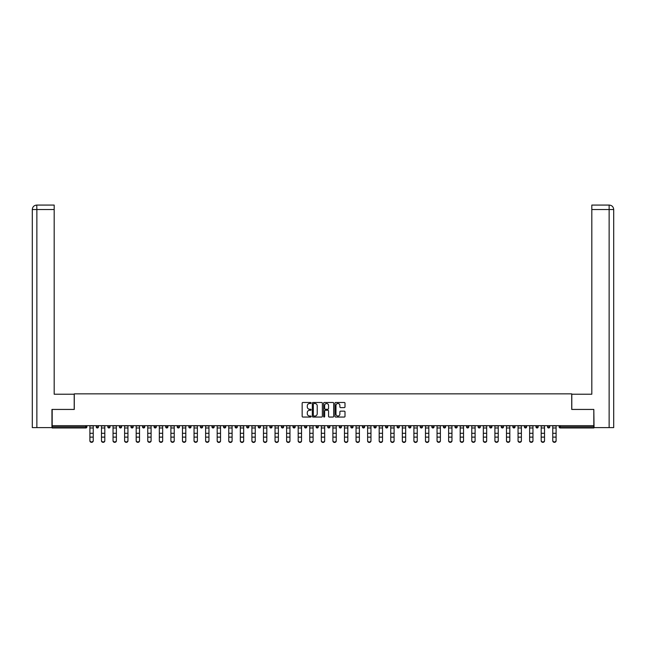 <?xml version="1.0" encoding="UTF-8"?>
<svg xmlns="http://www.w3.org/2000/svg" width="646" height="646" viewBox="0 0 646 646"><rect width="100%" height="100%" fill="white"/><g stroke="black" fill="none" stroke-linecap="round" stroke-linejoin="round"><path stroke-width="0.97" d="M311.13 402.991A0.509 0.509 0 0 0 310.621 402.482L302.885 402.482A0.727 0.727 0 0 0 302.158 403.209L302.158 416.315A0.727 0.727 0 0 0 302.885 417.05L310.621 417.05A0.509 0.509 0 0 0 311.13 416.533A0.509 0.509 0 0 0 310.621 416.024L309.62 416.024A2.334 2.334 0 0 1 307.294 413.698L307.294 412.608A2.334 2.334 0 0 1 309.62 410.275L310.621 410.275A0.509 0.509 0 0 0 311.13 409.766A0.509 0.509 0 0 0 310.621 409.257L309.62 409.257A2.334 2.334 0 0 1 307.294 406.923L307.294 405.833A2.334 2.334 0 0 1 309.62 403.5L310.621 403.5A0.509 0.509 0 0 0 311.13 402.991M344.278 407.618A0.727 0.727 0 0 0 345.004 406.891L345.004 403.209A0.727 0.727 0 0 0 344.278 402.482L335.686 402.482A0.727 0.727 0 0 0 334.959 403.209L334.959 416.315A0.727 0.727 0 0 0 335.686 417.05L344.278 417.05A0.727 0.727 0 0 0 345.004 416.315L345.004 411.873A0.727 0.727 0 0 0 344.278 411.147L340.603 411.147A0.727 0.727 0 0 0 339.877 411.873L339.877 414.078A1.946 1.946 0 0 1 337.923 416.024A1.946 1.946 0 0 1 335.977 414.078L335.977 405.454A1.946 1.946 0 0 1 337.923 403.5A1.946 1.946 0 0 1 339.877 405.454L339.877 406.891A0.727 0.727 0 0 0 340.603 407.618L344.278 407.618M36.862 427.604L32.3 427.604L32.3 209.522L36.862 209.522L36.757 205.073L54.183 205.073L54.183 209.522L36.862 209.522L36.862 427.604L51.955 427.604L51.955 409.435L74.282 409.435L74.282 393.858L571.718 393.858L571.718 409.435L593.819 409.435L593.819 425.674L52.181 425.674L52.181 426.861L85.781 426.861L85.781 425.674M52.181 409.435L52.181 425.674M322.362 403.209A0.727 0.727 0 0 0 321.635 402.482L313.044 402.482A0.727 0.727 0 0 0 312.317 403.209L312.317 416.315A0.727 0.727 0 0 0 313.044 417.05L321.635 417.05A0.727 0.727 0 0 0 322.362 416.315L322.362 403.209M324.365 402.482L332.956 402.482A0.727 0.727 0 0 1 333.683 403.209L333.683 416.315A0.727 0.727 0 0 1 332.956 417.05L329.282 417.05A0.727 0.727 0 0 1 328.556 416.315L328.556 411.001A0.727 0.727 0 0 0 327.821 410.275L325.382 410.275A0.727 0.727 0 0 0 324.655 411.001L324.655 416.533A0.509 0.509 0 0 1 324.147 417.05A0.509 0.509 0 0 1 323.638 416.533L323.638 403.209A0.727 0.727 0 0 1 324.365 402.482M86.895 425.674L86.895 426.861A1.114 1.114 0 0 1 85.781 427.975L52.181 427.975L52.181 426.861M593.819 425.674L593.819 427.975L560.219 427.975A1.114 1.114 0 0 1 559.105 426.861L559.105 425.674M96.238 425.674L96.238 426.861L96.238 425.674M85.781 427.975A1.114 1.114 0 0 0 86.895 426.861A1.114 1.114 0 0 1 85.781 427.975L85.781 426.861L86.895 426.861M97.352 427.975A1.114 1.114 0 0 1 96.238 426.861A1.114 1.114 0 0 0 97.352 427.975A1.114 1.114 0 0 0 98.467 426.861L98.467 425.674L98.467 426.861A1.114 1.114 0 0 1 97.352 427.975A1.114 1.114 0 0 1 96.238 426.861L98.467 426.861A1.114 1.114 0 0 1 97.352 427.975M107.809 425.674L107.809 426.861L107.809 425.674M110.038 425.674L110.038 426.861A1.114 1.114 0 0 1 108.924 427.975A1.114 1.114 0 0 1 107.809 426.861A1.114 1.114 0 0 0 108.924 427.975A1.114 1.114 0 0 0 110.038 426.861A1.114 1.114 0 0 1 108.924 427.975A1.114 1.114 0 0 1 107.809 426.861L110.038 426.861M119.381 425.674L119.381 426.861L119.381 425.674M121.609 425.674L121.609 426.861L121.609 425.674M130.952 426.861A1.114 1.114 0 0 0 132.067 427.975A1.114 1.114 0 0 0 133.181 426.861A1.114 1.114 0 0 1 132.067 427.975A1.114 1.114 0 0 0 133.181 426.861L133.181 425.674L133.181 426.861L130.952 426.861A1.114 1.114 0 0 0 132.067 427.975A1.114 1.114 0 0 1 130.952 426.861L130.952 425.674M142.524 425.674L142.524 426.861L142.524 425.674M144.752 425.674L144.752 426.861L144.752 425.674M156.324 425.674L156.324 426.861A1.114 1.114 0 0 1 155.21 427.975A1.114 1.114 0 0 1 154.095 426.861L154.095 425.674M166.781 427.975A1.114 1.114 0 0 0 167.895 426.861L167.895 425.674L167.895 426.861A1.114 1.114 0 0 1 166.781 427.975A1.114 1.114 0 0 1 165.667 426.861L165.667 425.674M177.238 425.674L177.238 426.861L177.238 425.674M179.467 425.674L179.467 426.861A1.114 1.114 0 0 1 178.353 427.975A1.114 1.114 0 0 1 177.238 426.861L179.467 426.861A1.114 1.114 0 0 1 178.353 427.975M191.038 425.674L191.038 426.861A1.114 1.114 0 0 1 189.924 427.975A1.114 1.114 0 0 1 188.81 426.861L188.81 425.674M201.495 427.975A1.114 1.114 0 0 0 202.61 426.861L202.61 425.674L202.61 426.861A1.114 1.114 0 0 1 201.495 427.975A1.114 1.114 0 0 1 200.389 426.861L200.389 425.674M214.181 425.674L214.181 426.861A1.114 1.114 0 0 1 213.067 427.975A1.114 1.114 0 0 1 211.961 426.861L211.961 425.674M223.532 425.674L223.532 426.861L223.532 425.674M225.753 425.674L225.753 426.861A1.114 1.114 0 0 1 224.638 427.975A1.114 1.114 0 0 1 223.532 426.861L225.753 426.861A1.114 1.114 0 0 1 224.638 427.975M237.324 425.674L237.324 426.861L235.104 426.861A1.114 1.114 0 0 0 236.21 427.975A1.114 1.114 0 0 1 235.104 426.861L235.104 425.674M247.781 427.975A1.114 1.114 0 0 0 248.896 426.861L248.896 425.674L248.896 426.861A1.114 1.114 0 0 1 247.781 427.975A1.114 1.114 0 0 1 246.675 426.861L246.675 425.674M260.467 425.674L260.467 426.861A1.114 1.114 0 0 1 259.353 427.975A1.114 1.114 0 0 1 258.247 426.861L258.247 425.674M269.818 425.674L269.818 426.861L269.818 425.674M272.039 425.674L272.039 426.861A1.114 1.114 0 0 1 270.924 427.975A1.114 1.114 0 0 1 269.818 426.861L272.039 426.861A1.114 1.114 0 0 1 270.924 427.975M283.61 425.674L283.61 426.861A1.114 1.114 0 0 1 282.496 427.975A1.114 1.114 0 0 1 281.39 426.861L281.39 425.674M292.961 426.861L295.182 426.861A1.114 1.114 0 0 1 294.067 427.975A1.114 1.114 0 0 0 295.182 426.861L295.182 425.674L295.182 426.861A1.114 1.114 0 0 1 294.067 427.975A1.114 1.114 0 0 1 292.961 426.861L292.961 425.674M306.753 425.674L306.753 426.861A1.114 1.114 0 0 1 305.639 427.975A1.114 1.114 0 0 1 304.532 426.861L304.532 425.674M316.104 425.674L316.104 426.861L316.104 425.674M318.325 425.674L318.325 426.861L318.325 425.674M327.675 425.674L327.675 426.861L327.675 425.674M329.896 425.674L329.896 426.861A1.114 1.114 0 0 1 328.79 427.975A1.114 1.114 0 0 1 327.675 426.861L329.896 426.861A1.114 1.114 0 0 1 328.79 427.975M339.247 425.674L339.247 426.861L339.247 425.674M341.468 425.674L341.468 426.861L341.468 425.674M350.818 425.674L350.818 426.861L350.818 425.674M353.039 425.674L353.039 426.861A1.114 1.114 0 0 1 351.933 427.975A1.114 1.114 0 0 1 350.818 426.861A1.114 1.114 0 0 0 351.933 427.975A1.114 1.114 0 0 0 353.039 426.861A1.114 1.114 0 0 1 351.933 427.975A1.114 1.114 0 0 1 350.818 426.861L353.039 426.861M364.61 425.674L364.61 426.861A1.114 1.114 0 0 1 363.504 427.975A1.114 1.114 0 0 1 362.39 426.861L362.39 425.674M376.182 425.674L376.182 426.861L373.961 426.861A1.114 1.114 0 0 0 375.076 427.975A1.114 1.114 0 0 1 373.961 426.861L373.961 425.674M387.753 425.674L387.753 426.861A1.114 1.114 0 0 1 386.647 427.975A1.114 1.114 0 0 1 385.533 426.861L385.533 425.674M397.104 425.674L397.104 426.861L397.104 425.674M399.325 425.674L399.325 426.861A1.114 1.114 0 0 1 398.219 427.975A1.114 1.114 0 0 1 397.104 426.861A1.114 1.114 0 0 0 398.219 427.975A1.114 1.114 0 0 1 397.104 426.861L399.325 426.861A1.114 1.114 0 0 1 398.219 427.975M410.896 425.674L410.896 426.861A1.114 1.114 0 0 1 409.79 427.975A1.114 1.114 0 0 1 408.676 426.861L408.676 425.674M422.468 425.674L422.468 426.861L420.247 426.861A1.114 1.114 0 0 0 421.362 427.975A1.114 1.114 0 0 1 420.247 426.861L420.247 425.674M434.039 425.674L434.039 426.861A1.114 1.114 0 0 1 432.933 427.975A1.114 1.114 0 0 1 431.819 426.861L431.819 425.674M445.611 425.674L445.611 426.861L443.39 426.861A1.114 1.114 0 0 0 444.505 427.975A1.114 1.114 0 0 1 443.39 426.861L443.39 425.674M457.19 425.674L457.19 426.861A1.114 1.114 0 0 1 456.076 427.975A1.114 1.114 0 0 1 454.962 426.861L454.962 425.674M468.762 425.674L468.762 426.861L466.533 426.861A1.114 1.114 0 0 0 467.647 427.975A1.114 1.114 0 0 1 466.533 426.861L466.533 425.674M480.333 425.674L480.333 426.861A1.114 1.114 0 0 1 479.219 427.975A1.114 1.114 0 0 1 478.105 426.861L478.105 425.674M491.905 425.674L491.905 426.861L489.676 426.861A1.114 1.114 0 0 0 490.79 427.975A1.114 1.114 0 0 1 489.676 426.861L489.676 425.674M503.476 425.674L503.476 426.861L501.248 426.861A1.114 1.114 0 0 0 502.362 427.975A1.114 1.114 0 0 1 501.248 426.861L501.248 425.674M515.048 425.674L515.048 426.861L512.819 426.861A1.114 1.114 0 0 0 513.933 427.975A1.114 1.114 0 0 1 512.819 426.861L512.819 425.674M526.619 425.674L526.619 426.861A1.114 1.114 0 0 1 525.505 427.975A1.114 1.114 0 0 1 524.39 426.861L524.39 425.674M538.191 425.674L538.191 426.861A1.114 1.114 0 0 1 537.076 427.975A1.114 1.114 0 0 1 535.962 426.861L535.962 425.674M549.762 425.674L549.762 426.861A1.114 1.114 0 0 1 548.648 427.975A1.114 1.114 0 0 1 547.533 426.861L547.533 425.674M120.495 427.975A1.114 1.114 0 0 1 119.381 426.861A1.114 1.114 0 0 0 120.495 427.975A1.114 1.114 0 0 0 121.609 426.861A1.114 1.114 0 0 1 120.495 427.975A1.114 1.114 0 0 1 119.381 426.861L121.609 426.861A1.114 1.114 0 0 1 120.495 427.975M143.638 427.975A1.114 1.114 0 0 1 142.524 426.861A1.114 1.114 0 0 0 143.638 427.975A1.114 1.114 0 0 0 144.752 426.861A1.114 1.114 0 0 1 143.638 427.975A1.114 1.114 0 0 1 142.524 426.861L144.752 426.861A1.114 1.114 0 0 1 143.638 427.975M236.21 427.975A1.114 1.114 0 0 0 237.324 426.861A1.114 1.114 0 0 1 236.21 427.975A1.114 1.114 0 0 1 235.104 426.861M317.21 427.975A1.114 1.114 0 0 1 316.104 426.861L318.325 426.861A1.114 1.114 0 0 1 317.21 427.975A1.114 1.114 0 0 0 318.325 426.861A1.114 1.114 0 0 1 317.21 427.975M340.361 427.975A1.114 1.114 0 0 1 339.247 426.861A1.114 1.114 0 0 0 340.361 427.975A1.114 1.114 0 0 0 341.468 426.861A1.114 1.114 0 0 1 340.361 427.975A1.114 1.114 0 0 1 339.247 426.861L341.468 426.861M375.076 427.975A1.114 1.114 0 0 0 376.182 426.861A1.114 1.114 0 0 1 375.076 427.975A1.114 1.114 0 0 1 373.961 426.861M421.362 427.975A1.114 1.114 0 0 0 422.468 426.861A1.114 1.114 0 0 1 421.362 427.975A1.114 1.114 0 0 1 420.247 426.861M445.611 426.861A1.114 1.114 0 0 1 444.505 427.975A1.114 1.114 0 0 0 445.611 426.861A1.114 1.114 0 0 1 444.505 427.975A1.114 1.114 0 0 1 443.39 426.861M467.647 427.975A1.114 1.114 0 0 0 468.762 426.861A1.114 1.114 0 0 1 467.647 427.975A1.114 1.114 0 0 1 466.533 426.861M479.219 427.975A1.114 1.114 0 0 0 480.333 426.861A1.114 1.114 0 0 1 479.219 427.975M490.79 427.975A1.114 1.114 0 0 0 491.905 426.861A1.114 1.114 0 0 1 490.79 427.975A1.114 1.114 0 0 1 489.676 426.861M502.362 427.975A1.114 1.114 0 0 0 503.476 426.861A1.114 1.114 0 0 1 502.362 427.975A1.114 1.114 0 0 1 501.248 426.861M513.933 427.975A1.114 1.114 0 0 0 515.048 426.861A1.114 1.114 0 0 1 513.933 427.975A1.114 1.114 0 0 1 512.819 426.861M548.648 427.975A1.114 1.114 0 0 0 549.762 426.861A1.114 1.114 0 0 1 548.648 427.975M560.219 425.674L560.219 427.975A1.114 1.114 0 0 1 559.105 426.861L593.819 426.861M313.843 403.5A0.509 0.509 0 0 0 313.334 404.016L313.334 415.515A0.509 0.509 0 0 0 313.843 416.024L314.901 416.024A2.334 2.334 0 0 0 317.226 413.698L317.226 405.833A2.334 2.334 0 0 0 314.901 403.5L313.843 403.5M328.556 405.486A1.946 1.946 0 0 0 326.601 403.54A1.946 1.946 0 0 0 324.655 405.486L324.655 408.53A0.727 0.727 0 0 0 325.382 409.257L327.821 409.257A0.727 0.727 0 0 0 328.556 408.53L328.556 405.486M89.899 437.52L89.899 440.524A1.672 1.51 0 0 0 93.234 440.524L93.234 440.927A1.672 1.51 180 0 1 89.899 440.927M93.234 437.52L93.234 440.927M93.234 440.524L93.234 425.674M89.899 440.524L89.899 425.674M74.209 409.435L74.209 394.221L54.183 394.221L54.183 209.522M32.3 209.522L32.3 383.102L32.3 209.522C32.566 206.825 34.052 205.339 36.741 205.073C34.044 205.339 32.558 206.825 32.3 209.522L32.3 383.102M571.791 409.435L571.791 394.221L591.817 394.221L591.817 205.073L609.243 205.073L591.817 205.073M613.7 427.604L613.7 383.102L613.7 427.604L594.045 427.604L593.819 409.435M609.138 205.073L608.136 205.073L609.138 205.073L609.138 209.522L591.817 209.522M609.138 427.604L609.138 209.522L613.7 209.522L613.7 383.102L613.7 209.522C613.434 206.825 611.948 205.339 609.259 205.073M101.47 437.52L101.47 440.524A1.672 1.51 0 0 0 104.805 440.524L104.805 440.927A1.672 1.51 180 0 1 101.47 440.927M104.805 437.52L104.805 440.927M113.042 437.52L113.042 440.524A1.672 1.51 0 0 0 116.377 440.524L116.377 440.927A1.672 1.51 180 0 1 113.042 440.927M116.377 437.52L116.377 440.927M124.613 437.52L124.613 440.524A1.672 1.51 0 0 0 127.948 440.524L127.948 440.927A1.672 1.51 180 0 1 124.613 440.927M127.948 437.52L127.948 440.927M136.185 437.52L136.185 440.524A1.672 1.51 0 0 0 139.52 440.524L139.52 440.927A1.672 1.51 180 0 1 136.185 440.927M139.52 437.52L139.52 440.927M147.756 437.52L147.756 440.524A1.672 1.51 0 0 0 151.091 440.524L151.091 440.927A1.672 1.51 180 0 1 147.756 440.927M151.091 437.52L151.091 440.927M104.805 440.524L104.805 425.674M101.47 440.524L101.47 425.674M116.377 440.524L116.377 425.674M113.042 440.524L113.042 425.674M127.948 440.524L127.948 425.674M124.613 440.524L124.613 425.674M139.52 440.524L139.52 425.674M136.185 440.524L136.185 425.674M151.091 440.524L151.091 425.674M147.756 440.524L147.756 425.674M159.328 437.52L159.328 440.524A1.672 1.51 0 0 0 162.663 440.524L162.663 440.927A1.672 1.51 180 0 1 159.328 440.927M162.663 437.52L162.663 440.927M162.663 440.524L162.663 425.674M159.328 440.524L159.328 425.674M170.899 437.52L170.899 440.524A1.672 1.51 0 0 0 174.234 440.524L174.234 440.927A1.672 1.51 180 0 1 170.899 440.927M174.234 437.52L174.234 440.927M174.234 440.524L174.234 425.674M170.899 440.524L170.899 425.674M182.471 437.52L182.471 440.524A1.672 1.51 0 0 0 185.806 440.524L185.806 440.927A1.672 1.51 180 0 1 182.471 440.927M185.806 437.52L185.806 440.927M185.806 440.524L185.806 425.674M182.471 440.524L182.471 425.674M194.042 437.52L194.042 440.524A1.672 1.51 0 0 0 197.377 440.524L197.377 440.927A1.672 1.51 180 0 1 194.042 440.927M197.377 437.52L197.377 440.927M197.377 440.524L197.377 425.674M194.042 440.524L194.042 425.674M205.614 437.52L205.614 440.524A1.672 1.51 0 0 0 208.949 440.524L208.949 440.927A1.672 1.51 180 0 1 205.614 440.927M208.949 437.52L208.949 440.927M208.949 440.524L208.949 425.674M205.614 440.524L205.614 425.674M217.185 437.52L217.185 440.524A1.672 1.51 0 0 0 220.528 440.524L220.528 440.927A1.672 1.51 180 0 1 217.185 440.927M220.528 437.52L220.528 440.927M220.528 440.524L220.528 425.674M217.185 440.524L217.185 425.674M228.757 437.52L228.757 440.524A1.672 1.51 0 0 0 232.1 440.524L232.1 440.927A1.672 1.51 180 0 1 228.757 440.927M232.1 437.52L232.1 440.927M232.1 440.524L232.1 425.674M228.757 440.524L228.757 425.674M240.328 437.52L240.328 440.524A1.672 1.51 0 0 0 243.671 440.524L243.671 440.927A1.672 1.51 180 0 1 240.328 440.927M243.671 437.52L243.671 440.927M243.671 440.524L243.671 425.674M240.328 440.524L240.328 425.674M251.9 437.52L251.9 440.524A1.672 1.51 0 0 0 255.243 440.524L255.243 440.927A1.672 1.51 180 0 1 251.9 440.927M255.243 437.52L255.243 440.927M255.243 440.524L255.243 425.674M251.9 440.524L251.9 425.674M263.471 437.52L263.471 440.524A1.672 1.51 0 0 0 266.814 440.524L266.814 440.927A1.672 1.51 180 0 1 263.471 440.927M266.814 437.52L266.814 440.927M266.814 440.524L266.814 425.674M263.471 440.524L263.471 425.674M275.043 437.52L275.043 440.524A1.672 1.51 0 0 0 278.386 440.524L278.386 440.927A1.672 1.51 180 0 1 275.043 440.927M278.386 437.52L278.386 440.927M278.386 440.524L278.386 425.674M275.043 440.524L275.043 425.674M286.614 437.52L286.614 440.524A1.672 1.51 0 0 0 289.957 440.524L289.957 440.927A1.672 1.51 180 0 1 286.614 440.927M289.957 437.52L289.957 440.927M289.957 440.524L289.957 425.674M286.614 440.524L286.614 425.674M298.186 437.52L298.186 440.524A1.672 1.51 0 0 0 301.529 440.524L301.529 440.927A1.672 1.51 180 0 1 298.186 440.927M301.529 437.52L301.529 440.927M309.757 437.52L309.757 440.524A1.672 1.51 0 0 0 313.1 440.524L313.1 440.927A1.672 1.51 180 0 1 309.757 440.927M313.1 437.52L313.1 440.927M321.328 437.52L321.328 440.524A1.672 1.51 0 0 0 324.672 440.524L324.672 440.927A1.672 1.51 180 0 1 321.328 440.927M324.672 437.52L324.672 440.927M332.9 437.52L332.9 440.524A1.672 1.51 0 0 0 336.243 440.524L336.243 440.927A1.672 1.51 180 0 1 332.9 440.927M336.243 437.52L336.243 440.927M344.471 437.52L344.471 440.524A1.672 1.51 0 0 0 347.814 440.524L347.814 440.927A1.672 1.51 180 0 1 344.471 440.927M347.814 437.52L347.814 440.927M356.043 437.52L356.043 440.524A1.672 1.51 0 0 0 359.386 440.524L359.386 440.927A1.672 1.51 180 0 1 356.043 440.927M359.386 437.52L359.386 440.927M367.614 437.52L367.614 440.524A1.672 1.51 0 0 0 370.957 440.524L370.957 440.927A1.672 1.51 180 0 1 367.614 440.927M370.957 437.52L370.957 440.927M379.186 437.52L379.186 440.524A1.672 1.51 0 0 0 382.529 440.524L382.529 440.927A1.672 1.51 180 0 1 379.186 440.927M382.529 437.52L382.529 440.927M390.757 437.52L390.757 440.524A1.672 1.51 0 0 0 394.1 440.524L394.1 440.927A1.672 1.51 180 0 1 390.757 440.927M394.1 437.52L394.1 440.927M402.329 437.52L402.329 440.524A1.672 1.51 0 0 0 405.672 440.524L405.672 440.927A1.672 1.51 180 0 1 402.329 440.927M405.672 437.52L405.672 440.927M413.9 437.52L413.9 440.524A1.672 1.51 0 0 0 417.243 440.524L417.243 440.927A1.672 1.51 180 0 1 413.9 440.927M417.243 437.52L417.243 440.927M425.472 437.52L425.472 440.524A1.672 1.51 0 0 0 428.815 440.524L428.815 440.927A1.672 1.51 180 0 1 425.472 440.927M428.815 437.52L428.815 440.927M437.051 437.52L437.051 440.524A1.672 1.51 0 0 0 440.386 440.524L440.386 440.927A1.672 1.51 180 0 1 437.051 440.927M440.386 437.52L440.386 440.927M448.623 437.52L448.623 440.524A1.672 1.51 0 0 0 451.958 440.524L451.958 440.927A1.672 1.51 180 0 1 448.623 440.927M451.958 437.52L451.958 440.927M460.194 437.52L460.194 440.524A1.672 1.51 0 0 0 463.529 440.524L463.529 440.927A1.672 1.51 180 0 1 460.194 440.927M463.529 437.52L463.529 440.927M471.766 437.52L471.766 440.524A1.672 1.51 0 0 0 475.101 440.524L475.101 440.927A1.672 1.51 180 0 1 471.766 440.927M475.101 437.52L475.101 440.927M483.337 437.52L483.337 440.524A1.672 1.51 0 0 0 486.672 440.524L486.672 440.927A1.672 1.51 180 0 1 483.337 440.927M486.672 437.52L486.672 440.927M494.909 437.52L494.909 440.524A1.672 1.51 0 0 0 498.244 440.524L498.244 440.927A1.672 1.51 180 0 1 494.909 440.927M498.244 437.52L498.244 440.927M506.48 437.52L506.48 440.524A1.672 1.51 0 0 0 509.815 440.524L509.815 440.927A1.672 1.51 180 0 1 506.48 440.927M509.815 437.52L509.815 440.927M518.052 437.52L518.052 440.524A1.672 1.51 0 0 0 521.387 440.524L521.387 440.927A1.672 1.51 180 0 1 518.052 440.927M521.387 437.52L521.387 440.927M529.623 437.52L529.623 440.524A1.672 1.51 0 0 0 532.958 440.524L532.958 440.927A1.672 1.51 180 0 1 529.623 440.927M532.958 437.52L532.958 440.927M541.195 437.52L541.195 440.524A1.672 1.51 0 0 0 544.53 440.524L544.53 440.927A1.672 1.51 180 0 1 541.195 440.927M544.53 437.52L544.53 440.927M552.766 437.52L552.766 440.524A1.672 1.51 0 0 0 556.101 440.524L556.101 440.927A1.672 1.51 180 0 1 552.766 440.927M556.101 437.52L556.101 440.927M301.529 440.524L301.529 425.674M298.186 440.524L298.186 425.674M313.1 440.524L313.1 425.674M309.757 440.524L309.757 425.674M324.672 440.524L324.672 425.674M321.328 440.524L321.328 425.674M336.243 440.524L336.243 425.674M332.9 440.524L332.9 425.674M347.814 440.524L347.814 425.674M344.471 440.524L344.471 425.674M359.386 440.524L359.386 425.674M356.043 440.524L356.043 425.674M370.957 440.524L370.957 425.674M367.614 440.524L367.614 425.674M382.529 440.524L382.529 425.674M379.186 440.524L379.186 425.674M394.1 440.524L394.1 425.674M390.757 440.524L390.757 425.674M405.672 440.524L405.672 425.674M402.329 440.524L402.329 425.674M417.243 440.524L417.243 425.674M413.9 440.524L413.9 425.674M428.815 440.524L428.815 425.674M425.472 440.524L425.472 425.674M440.386 440.524L440.386 425.674M437.051 440.524L437.051 425.674M451.958 440.524L451.958 425.674M448.623 440.524L448.623 425.674M463.529 440.524L463.529 425.674M460.194 440.524L460.194 425.674M475.101 440.524L475.101 425.674M471.766 440.524L471.766 425.674M486.672 440.524L486.672 425.674M483.337 440.524L483.337 425.674M498.244 440.524L498.244 425.674M494.909 440.524L494.909 425.674M509.815 440.524L509.815 425.674M506.48 440.524L506.48 425.674M521.387 440.524L521.387 425.674M518.052 440.524L518.052 425.674M532.958 440.524L532.958 425.674M529.623 440.524L529.623 425.674M544.53 440.524L544.53 425.674M541.195 440.524L541.195 425.674M556.101 440.524L556.101 425.674M552.766 440.524L552.766 425.674M155.21 427.975A1.114 1.114 0 0 0 156.324 426.861L154.095 426.861M167.895 426.861L165.667 426.861M189.924 427.975A1.114 1.114 0 0 0 191.038 426.861L188.81 426.861M202.61 426.861L200.389 426.861M213.067 427.975A1.114 1.114 0 0 0 214.181 426.861L211.961 426.861M248.896 426.861L246.675 426.861M259.353 427.975A1.114 1.114 0 0 0 260.467 426.861L258.247 426.861M282.496 427.975A1.114 1.114 0 0 0 283.61 426.861L281.39 426.861M305.639 427.975A1.114 1.114 0 0 0 306.753 426.861L304.532 426.861M363.504 427.975A1.114 1.114 0 0 0 364.61 426.861L362.39 426.861M386.647 427.975A1.114 1.114 0 0 0 387.753 426.861L385.533 426.861M409.79 427.975A1.114 1.114 0 0 0 410.896 426.861L408.676 426.861M432.933 427.975A1.114 1.114 0 0 0 434.039 426.861L431.819 426.861M456.076 427.975A1.114 1.114 0 0 0 457.19 426.861L454.962 426.861M480.333 426.861L478.105 426.861M525.505 427.975A1.114 1.114 0 0 0 526.619 426.861L524.39 426.861M537.076 427.975A1.114 1.114 0 0 0 538.191 426.861L535.962 426.861M549.762 426.861L547.533 426.861M560.219 427.975A1.114 1.114 0 0 1 559.105 426.861M89.899 433.288L93.234 433.288M89.899 437.116L93.234 437.116M89.899 427.975L93.234 427.975M89.899 425.9L93.234 425.9M101.47 433.288L104.805 433.288M101.47 437.116L104.805 437.116M101.47 427.975L104.805 427.975M101.47 425.9L104.805 425.9M113.042 433.288L116.377 433.288M113.042 437.116L116.377 437.116M113.042 427.975L116.377 427.975M113.042 425.9L116.377 425.9M124.613 433.288L127.948 433.288M124.613 437.116L127.948 437.116M124.613 427.975L127.948 427.975M124.613 425.9L127.948 425.9M136.185 433.288L139.52 433.288M136.185 437.116L139.52 437.116M136.185 427.975L139.52 427.975M136.185 425.9L139.52 425.9M147.756 433.288L151.091 433.288M147.756 437.116L151.091 437.116M147.756 427.975L151.091 427.975M147.756 425.9L151.091 425.9M159.328 433.288L162.663 433.288M159.328 437.116L162.663 437.116M159.328 427.975L162.663 427.975M159.328 425.9L162.663 425.9M170.899 433.288L174.234 433.288M170.899 437.116L174.234 437.116M170.899 427.975L174.234 427.975M170.899 425.9L174.234 425.9M182.471 433.288L185.806 433.288M182.471 437.116L185.806 437.116M182.471 427.975L185.806 427.975M182.471 425.9L185.806 425.9M194.042 433.288L197.377 433.288M194.042 437.116L197.377 437.116M194.042 427.975L197.377 427.975M194.042 425.9L197.377 425.9M205.614 433.288L208.949 433.288M205.614 437.116L208.949 437.116M205.614 427.975L208.949 427.975M205.614 425.9L208.949 425.9M217.185 433.288L220.528 433.288M217.185 437.116L220.528 437.116M217.185 427.975L220.528 427.975M217.185 425.9L220.528 425.9M228.757 433.288L232.1 433.288M228.757 437.116L232.1 437.116M228.757 427.975L232.1 427.975M228.757 425.9L232.1 425.9M240.328 433.288L243.671 433.288M240.328 437.116L243.671 437.116M240.328 427.975L243.671 427.975M240.328 425.9L243.671 425.9M251.9 433.288L255.243 433.288M251.9 437.116L255.243 437.116M251.9 427.975L255.243 427.975M251.9 425.9L255.243 425.9M263.471 433.288L266.814 433.288M263.471 437.116L266.814 437.116M263.471 427.975L266.814 427.975M263.471 425.9L266.814 425.9M275.043 433.288L278.386 433.288M275.043 437.116L278.386 437.116M275.043 427.975L278.386 427.975M275.043 425.9L278.386 425.9M286.614 433.288L289.957 433.288M286.614 437.116L289.957 437.116M286.614 427.975L289.957 427.975M286.614 425.9L289.957 425.9M298.186 433.288L301.529 433.288M298.186 437.116L301.529 437.116M298.186 427.975L301.529 427.975M298.186 425.9L301.529 425.9M309.757 433.288L313.1 433.288M309.757 437.116L313.1 437.116M309.757 427.975L313.1 427.975M309.757 425.9L313.1 425.9M321.328 433.288L324.672 433.288M321.328 437.116L324.672 437.116M321.328 427.975L324.672 427.975M321.328 425.9L324.672 425.9M332.9 433.288L336.243 433.288M332.9 437.116L336.243 437.116M332.9 427.975L336.243 427.975M332.9 425.9L336.243 425.9M344.471 433.288L347.814 433.288M344.471 437.116L347.814 437.116M344.471 427.975L347.814 427.975M344.471 425.9L347.814 425.9M356.043 433.288L359.386 433.288M356.043 437.116L359.386 437.116M356.043 427.975L359.386 427.975M356.043 425.9L359.386 425.9M367.614 433.288L370.957 433.288M367.614 437.116L370.957 437.116M367.614 427.975L370.957 427.975M367.614 425.9L370.957 425.9M379.186 433.288L382.529 433.288M379.186 437.116L382.529 437.116M379.186 427.975L382.529 427.975M379.186 425.9L382.529 425.9M390.757 433.288L394.1 433.288M390.757 437.116L394.1 437.116M390.757 427.975L394.1 427.975M390.757 425.9L394.1 425.9M402.329 433.288L405.672 433.288M402.329 437.116L405.672 437.116M402.329 427.975L405.672 427.975M402.329 425.9L405.672 425.9M413.9 433.288L417.243 433.288M413.9 437.116L417.243 437.116M413.9 427.975L417.243 427.975M413.9 425.9L417.243 425.9M425.472 433.288L428.815 433.288M425.472 437.116L428.815 437.116M425.472 427.975L428.815 427.975M425.472 425.9L428.815 425.9M437.051 433.288L440.386 433.288M437.051 437.116L440.386 437.116M437.051 427.975L440.386 427.975M437.051 425.9L440.386 425.9M448.623 433.288L451.958 433.288M448.623 437.116L451.958 437.116M448.623 427.975L451.958 427.975M448.623 425.9L451.958 425.9M460.194 433.288L463.529 433.288M460.194 437.116L463.529 437.116M460.194 427.975L463.529 427.975M460.194 425.9L463.529 425.9M471.766 433.288L475.101 433.288M471.766 437.116L475.101 437.116M471.766 427.975L475.101 427.975M471.766 425.9L475.101 425.9M483.337 433.288L486.672 433.288M483.337 437.116L486.672 437.116M483.337 427.975L486.672 427.975M483.337 425.9L486.672 425.9M494.909 433.288L498.244 433.288M494.909 437.116L498.244 437.116M494.909 427.975L498.244 427.975M494.909 425.9L498.244 425.9M506.48 433.288L509.815 433.288M506.48 437.116L509.815 437.116M506.48 427.975L509.815 427.975M506.48 425.9L509.815 425.9M518.052 433.288L521.387 433.288M518.052 437.116L521.387 437.116M518.052 427.975L521.387 427.975M518.052 425.9L521.387 425.9M529.623 433.288L532.958 433.288M529.623 437.116L532.958 437.116M529.623 427.975L532.958 427.975M529.623 425.9L532.958 425.9M541.195 433.288L544.53 433.288M541.195 437.116L544.53 437.116M541.195 427.975L544.53 427.975M541.195 425.9L544.53 425.9M552.766 433.288L556.101 433.288M552.766 437.116L556.101 437.116M552.766 427.975L556.101 427.975M552.766 425.9L556.101 425.9"/></g></svg>
